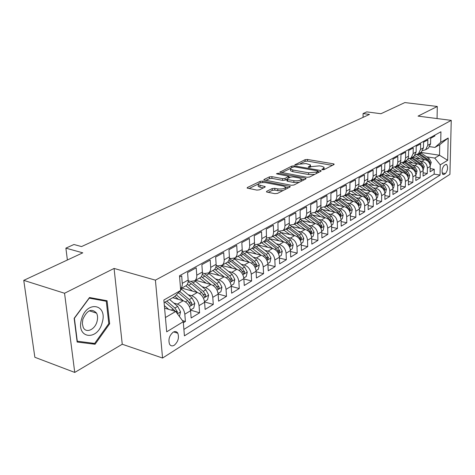 <?xml version="1.0" encoding="UTF-8"?>
<svg xmlns="http://www.w3.org/2000/svg" width="475" height="475" viewBox="0 0 475 475"><rect width="100%" height="100%" fill="white"/><g stroke="black" fill="none" stroke-linecap="round" stroke-linejoin="round"><path stroke-width="0.71" d="M322.412 169.747L324.11 169.593L333.978 164.552L334.198 164.16L333.42 163.839L307.462 159.463L305.116 159.677L294.844 164.837L297.017 164.89L298.342 164.249L305.965 163.554L310.478 164.896L309.712 166.214L308.4 166.868L308.233 167.158L308.75 167.372L311.742 166.571L319.426 165.864L321.622 166.244L324.069 167.259L323.332 168.572L322.038 169.231L321.872 169.522L322.412 169.747M174.283 345.224C178.107 341.792 179.283 337.796 177.816 333.242C176.7 331.443 175.15 331.093 173.155 332.197C169.338 335.546 168.126 339.524 169.522 344.132C170.656 346.026 172.247 346.388 174.283 345.224M266.73 191.294L266.451 191.835L267.158 192.138L274.865 193.658L277.483 193.408L289.999 187.013L290.261 186.515L262.687 181.106L260.163 181.343L247.398 187.5L247.101 188.041L256.832 190.107L259.421 189.857L264.902 187.156L265.181 186.633L258.174 184.704C258.263 183.006 260.775 182.335 265.715 182.685L283.397 186.052L285.35 186.889C285.255 188.605 282.72 189.276 277.744 188.902L274.758 188.326L272.181 188.569L266.73 191.294L266.76 192.025M437.059 118.56L437.297 106.477L404.866 102.57L380.95 113.727L366.765 111.886L363.06 113.567L369.497 114.41L81.534 246.572L73.94 244.5L65.888 248.146L67.385 260.003M64.552 293.253L74.747 372.43L122.253 344.238L114.077 268.44L64.552 293.253L23.75 280.363L82.763 252.831L65.888 248.146M114.077 268.44L155.414 280.149L451.25 120.377L449.926 174.373L162.569 358.043L155.414 280.149M437.297 106.477L418.048 116.12L451.25 120.377M307.058 177.264L309.546 177.033L320.963 171.202L321.195 170.774L320.429 170.454L294.203 165.876L291.798 166.096L279.864 172.182L307.058 177.264M305.835 178.927L293.882 185.03L291.335 185.274L263.851 179.93L264.13 179.431L269.402 176.89L271.89 176.658L282.583 178.642L285.083 178.404L288.747 176.255L276.937 173.933L276.45 173.725L278.362 173.244L305.324 178.149L306.078 178.469L305.835 178.927M74.747 372.43L34.859 357.283L23.75 280.363M183.35 322.751L185.416 321.486L182.406 320.554M173.773 303.056L177.371 304.125C181.527 305.835 184.009 309.189 184.822 314.189L190.576 310.721L191.146 317.977L199.595 312.811L190.505 310.098M188.189 294.738L191.704 295.747C195.825 297.403 198.277 300.693 199.049 305.621L204.6 302.278L205.123 309.427L213.275 304.439L204.571 301.922M202.107 286.71L205.538 287.666C209.623 289.269 212.04 292.499 212.782 297.35L218.144 294.12L218.619 301.174L226.492 296.353L218.132 294.013M215.549 278.956L218.898 279.858C222.953 281.414 225.334 284.578 226.047 289.364L231.224 286.241L231.652 293.194L239.263 288.539L231.23 286.354M228.534 271.457L231.812 272.317C235.832 273.82 238.183 276.931 238.86 281.645L243.865 278.629L244.257 285.487L251.613 280.986L243.883 278.944M241.092 264.207L244.292 265.02C248.288 266.481 250.604 269.539 251.251 274.182L256.096 271.267L256.441 278.029L263.566 273.671L256.12 271.765M253.24 257.189L256.375 257.961C260.336 259.38 262.622 262.384 263.239 266.962L267.924 264.136L268.238 270.815L275.132 266.594L267.953 264.807M265.002 250.396L268.066 251.132C271.991 252.51 274.253 255.455 274.841 259.973L279.377 257.242L279.656 263.827L286.336 259.742L279.413 258.062M276.385 243.812L279.389 244.512C283.284 245.854 285.517 248.752 286.081 253.205L290.474 250.557L290.718 257.058L297.196 253.098L290.51 251.524M287.423 237.435L290.368 238.1C294.227 239.406 296.43 242.25 296.97 246.65L301.227 244.079L301.441 250.497L307.717 246.656L301.269 245.177M298.116 231.248L301.002 231.883C304.831 233.154 307.004 235.956 307.521 240.291L311.653 237.803L311.838 244.138L317.929 240.409L311.689 239.02M308.495 225.251L311.321 225.857C315.121 227.086 317.264 229.847 317.763 234.122L321.771 231.711L321.925 237.963L327.839 234.353L321.807 233.035M318.559 219.426L321.338 220.002C325.102 221.208 327.222 223.915 327.697 228.143L331.586 225.797L331.716 231.978L337.452 228.469L331.615 227.228M328.332 213.768L331.057 214.326C334.792 215.496 336.882 218.162 337.339 222.336L341.115 220.056L341.222 226.159L346.798 222.751L341.145 221.582M337.82 208.276L340.498 208.81C344.203 209.95 346.269 212.574 346.702 216.695L350.378 214.48L350.461 220.513L355.876 217.2L350.396 216.089M347.041 202.938L349.671 203.448C353.341 204.559 355.389 207.148 355.805 211.215L359.373 209.065L359.433 215.021L364.699 211.797L359.391 210.752M356.007 197.748L358.589 198.235C362.229 199.322 364.248 201.869 364.652 205.883L368.119 203.793L368.161 209.683L373.279 206.548L368.131 205.556M364.717 192.702L367.258 193.171C370.868 194.227 372.863 196.739 373.249 200.705L376.622 198.675L376.645 204.487L381.627 201.442L376.633 200.503M373.196 187.791L375.695 188.243C379.276 189.276 381.247 191.746 381.615 195.664L384.898 193.687L384.898 199.441L389.749 196.472L384.898 195.581M381.449 183.012L383.907 183.445C387.452 184.454 389.405 186.889 389.755 190.766L392.956 188.836L392.938 194.518L397.658 191.633L392.95 190.79M389.476 178.362L391.899 178.778C395.414 179.758 397.343 182.162 397.682 185.992L400.793 184.116L400.763 189.733L405.359 186.924L400.781 186.117M397.302 173.832L399.677 174.23C403.168 175.192 405.074 177.561 405.401 181.343L408.435 179.514L408.381 185.072L412.864 182.329L408.417 181.569M404.92 169.415L407.259 169.801C410.721 170.739 412.609 173.078 412.918 176.813L415.874 175.037L415.809 180.53L420.173 177.858L415.851 177.127M412.342 165.11L414.651 165.484C418.083 166.398 419.947 168.708 420.244 172.401L423.124 170.667L423.047 176.1L427.304 173.494L427.387 168.097C427.102 164.445 425.256 162.171 421.853 161.274L419.579 160.918M423.094 172.805L427.304 173.494M434.886 135.102L434.874 135.981L430.671 138.302L430.582 143.788L428.438 148.117L427.601 148.592M422.708 150.605L425.606 149.726L427.749 145.38L427.838 139.87L423.534 142.245L423.451 147.796L421.301 152.166L420.464 152.641M415.423 154.696L418.398 153.817L420.553 149.429L420.624 143.854L416.207 146.294L416.142 151.905L413.986 156.322L413.143 156.797M407.954 158.893L411.006 158.009L413.161 153.579L413.22 147.939L408.684 150.444L408.441 157.647L407.491 159.606L405.626 161.067M400.282 163.198L403.958 161.868L405.003 160.419L405.567 158.234L405.62 152.137L400.965 154.708L400.74 161.993L399.784 163.976L397.913 165.442M392.403 167.616L396.174 166.286L397.367 164.487L397.777 162.616L397.818 156.447L393.039 159.089L392.831 166.458L391.875 168.459L389.993 169.937M384.311 172.152L388.176 170.828L389.375 169.005L389.785 167.117L389.803 160.877L384.892 163.59L384.602 171.416L383.521 173.345L381.858 174.557M375.992 176.807L379.958 175.489L381.009 173.998L381.567 171.742L381.567 165.425L376.515 168.209L376.354 175.756L375.398 177.804L373.498 179.301M367.442 181.592L371.242 180.524L372.566 178.772L373.124 176.492L373.101 170.098L367.911 172.965L367.668 180.987L366.581 182.952L364.907 184.181M358.643 186.503L362.562 185.452L363.886 183.688L364.438 181.379L364.396 174.907L359.053 177.858L358.839 185.974L357.752 187.963L356.066 189.198M349.594 191.562L353.626 190.523L354.956 188.741L355.502 186.408L355.442 179.853L349.944 182.887L349.855 190.718L348.899 192.826L346.976 194.358M340.278 196.757L344.434 195.736L345.77 193.942L346.311 191.579L346.222 184.941L340.563 188.07L340.504 195.997L339.548 198.128L337.612 199.672M330.689 202.101L334.97 201.109L336.312 199.292L336.846 196.905L336.733 190.184L330.903 193.408L330.873 201.43L329.923 203.585L327.976 205.141M320.803 207.605L325.227 206.637L326.568 204.808L327.097 202.392L326.954 195.581L320.952 198.9L320.857 207.433L319.77 209.505L318.054 210.775M310.614 213.269L315.186 212.337L316.528 210.49L317.057 208.044L316.884 201.151L310.692 204.571L310.632 213.21L309.546 215.306L307.824 216.582M300.105 219.106L304.546 218.441L306.013 216.707L306.702 213.869L306.5 206.886L300.111 210.413L300.188 218.755L299.238 220.982L297.273 222.573M289.257 225.12L293.871 224.503L295.509 222.383L296.02 219.877L295.788 212.8L289.192 216.44L289.311 224.895L288.367 227.145L286.395 228.748M278.065 231.325L283.153 230.518L284.644 228.226L284.994 225.619L284.733 218.904L277.928 222.662L278.083 231.23L277.145 233.51L275.168 235.119M266.499 237.72L267.455 237.939L271.783 236.972L273.131 235.048L273.618 232.014L273.315 225.209L266.291 229.092L266.487 237.779L265.555 240.077L263.572 241.704M254.547 244.322L255.692 244.595L259.748 243.871L261.387 241.692L261.862 238.622L261.523 231.723L254.262 235.731L254.511 244.542L253.347 247.184L251.596 248.502M242.185 251.138L243.533 251.465L247.612 250.758L249.084 248.942L249.713 246.4L249.339 238.45L241.828 242.6L242.226 249.66C242.315 252.053 241.621 253.834 240.136 255.004L239.216 255.526M229.389 258.174L230.969 258.572L235.066 257.883C236.55 256.708 237.245 254.921 237.15 252.51L236.734 245.415L228.968 249.708L229.407 256.862C229.508 259.291 228.819 261.096 227.335 262.271L226.409 262.794M216.143 265.448L217.972 265.923L222.092 265.246C223.577 264.07 224.265 262.259 224.158 259.813L223.695 252.617L215.65 257.058L216.137 264.32C216.256 266.784 215.573 268.607 214.088 269.794L213.156 270.317M202.421 272.971L204.517 273.529L208.656 272.876C210.146 271.688 210.823 269.853 210.698 267.377L210.193 260.074L201.863 264.676L202.398 272.044C202.534 274.544 201.857 276.391 200.367 277.578L199.441 278.107M188.189 280.743L190.588 281.408L194.744 280.772C196.228 279.579 196.905 277.727 196.763 275.209L196.205 267.799L187.572 272.567L188.159 280.048C188.308 282.583 187.643 284.448 186.152 285.647L185.226 286.176M190.576 310.721C189.774 305.758 187.304 302.427 183.166 300.74L172.752 297.683M204.6 302.278C203.84 297.38 201.406 294.114 197.297 292.481L181.836 288.099M218.144 294.12C217.413 289.299 215.015 286.092 210.936 284.513L195.587 280.292M231.224 286.241C230.529 281.491 228.16 278.344 224.117 276.812L208.869 272.751M243.865 278.629C243.2 273.944 240.867 270.857 236.853 269.367L221.766 265.472M256.096 271.267C255.461 266.647 253.151 263.613 249.173 262.17L234.151 258.4M267.924 264.136C267.318 259.582 265.044 256.607 261.096 255.206L246.133 251.56M279.377 257.242C278.801 252.748 276.551 249.82 272.638 248.461L258.198 245.041M290.474 250.557C289.922 246.127 287.702 243.248 283.824 241.923L269.853 238.711M301.227 244.079C300.699 239.709 298.508 236.882 294.66 235.594L281.135 232.566M311.653 237.803C311.149 233.486 308.988 230.702 305.17 229.449L292.06 226.593M321.771 231.711C321.284 227.454 319.147 224.717 315.364 223.493L302.64 220.798M331.586 225.797C331.122 221.593 329.009 218.898 325.256 217.71L312.912 215.163M341.115 220.056C340.67 215.911 338.586 213.257 334.869 212.099L322.875 209.683M350.378 214.48C349.95 210.383 347.89 207.771 344.197 206.649L332.542 204.357M359.373 209.065C358.963 205.016 356.927 202.445 353.269 201.347L341.935 199.173M368.119 203.793C367.727 199.803 365.714 197.268 362.087 196.193L351.061 194.132M376.622 198.675C376.247 194.726 374.258 192.232 370.66 191.182L359.931 189.222M384.898 193.687C384.536 189.792 382.571 187.328 379.008 186.307L368.558 184.442M392.956 188.836C392.605 184.983 390.664 182.56 387.125 181.563L376.948 179.787M400.793 184.116C400.461 180.31 398.543 177.917 395.034 176.943L385.112 175.257M408.435 179.514C408.114 175.75 406.214 173.393 402.735 172.443L393.062 170.834M415.874 175.037C415.566 171.315 413.689 168.987 410.24 168.061L400.805 166.523M423.124 170.667C422.833 166.986 420.975 164.694 417.555 163.786L408.346 162.319M445.657 164.546L444.184 165.454C441.863 168.542 441.447 171.558 442.938 174.509L443.983 174.462L445.455 173.535C447.759 170.43 448.162 167.42 446.666 164.504L445.657 164.546M165.425 317.543L175.691 311.463L183.261 321.712L184.425 335.855L440.04 175.085L440.248 164.831L434.744 158.074L426.639 156.827M183.261 321.712L166.701 331.823L163.863 300.022L180.696 290.433L179.491 275.761L440.937 131.771L440.717 142.286L448.186 138.029L447.664 160.307L440.248 164.831M183.896 329.424L434.168 174.123L434.257 169.243L430.107 171.784L430.196 166.41C429.911 162.771 428.076 160.508 424.686 159.618L415.696 158.223M180.559 288.77L181.693 287.25L182.323 284.762L181.705 275.809L179.586 276.978M420.244 172.401L420.173 177.858M412.918 176.813L412.864 182.329M405.401 181.343L405.359 186.924M397.682 185.992L397.658 191.633M389.755 190.766L389.749 196.472M381.615 195.664L381.627 201.442M373.249 200.705L373.279 206.548M364.652 205.883L364.699 211.797M355.805 211.215L355.876 217.2M346.702 216.695L346.798 222.751M337.339 222.336L337.452 228.469M327.697 228.143L327.839 234.353M317.763 234.122L317.929 240.409M307.521 240.291L307.717 246.656M296.97 246.65L297.196 253.098M286.081 253.205L286.336 259.742M274.841 259.973L275.132 266.594M263.239 266.962L263.566 273.671M251.251 274.182L251.613 280.986M238.86 281.645L239.263 288.539M226.047 289.364L226.492 296.353M212.782 297.35L213.275 304.439M199.049 305.621L199.595 312.811M184.822 314.189L185.416 321.486M177.133 332.34L177.193 333.04M175.691 311.463L164.582 308.103M434.744 158.074L439.523 155.242L439.743 144.679L434.94 147.428L440.717 142.286M420.868 152.416L439.523 155.242L447.664 160.307M429.774 146.668L434.94 147.428M122.253 344.238L162.569 358.043M363.06 113.567L363.09 117.349M180.696 290.433L174.438 296.715L164.095 302.646M430.16 168.583L434.257 169.243M434.168 174.123L440.04 175.085M439.743 144.679L448.186 138.029M77.146 342.036L95.065 344.262L109.654 323.778L107.071 300.746L89.508 297.522L74.153 318.321L77.146 342.036M108.787 323.493L109.654 323.778M91.616 343.051L95.065 344.262M324.199 169.551L324.087 167.984M310.632 167.123L310.496 165.615M332.435 165.342L307.515 161.114L305.164 161.328L300.414 163.626M290.368 168.494L281.728 172.68M319.438 171.98L318.012 171.73M317.834 171.368L318.001 171.071L317.46 170.846L294.417 166.808L291.317 167.651L290.504 169.047L292.79 169.991L308.602 172.799L316.445 172.075L317.834 171.368L317.87 172.781M290.54 169.961L290.569 170.739L292.849 171.689L292.79 169.991M314.759 174.373L308.655 174.515L292.849 171.689M265.715 180.435L269.479 178.612L269.402 176.89M286.894 179.271L285.148 180.138L282.649 180.375L271.967 178.38L269.479 178.612M288.764 176.842L290.445 177.151M301.382 179.152L304.332 179.692M293.847 180.726C298.638 181.082 301.103 180.458 301.245 178.843L299.244 178L293.039 176.866L290.552 177.098L287.155 178.79L286.894 179.265L287.618 179.574L293.847 180.726L293.912 182.471L299.131 182.352M301.387 181.201L301.269 179.562M286.947 180.732L287.684 181.313L287.618 179.574M293.912 182.471L287.684 181.313M282.975 190.6L277.822 190.683L274.835 190.107L272.258 190.35L268.262 192.357M285.546 189.287L285.386 187.684M258.222 185.66L258.263 186.461L260.086 187.239L259.997 185.476M263.423 187.886L260.086 187.239M258.008 184.175L248.959 188.557M288.527 187.768L285.511 187.192M430.184 165.888L431.241 162.355L429.263 158.638L420.506 152.618M424.098 159.529L416.836 154.541M420.072 158.899L414.817 155.562M429.424 163.192L429.768 162.011L427.939 159.41L419.17 153.377M418.327 153.864L427.102 159.903L428.878 162.302M102.196 322.572C107.991 303.988 86.521 299.992 81.492 319.39C75.751 338.717 97.684 341.4 102.196 322.572M97.048 321.433C97.88 318.244 97.725 315.489 96.591 313.162C91.675 308.032 87.097 310.056 82.864 319.247L82.335 323.588L83.208 327.328C85.939 333.717 95.048 329.703 97.048 321.433M77.294 341.258L74.397 318.298L89.258 298.158L106.287 301.269L108.799 323.588L94.656 343.431L77.039 341.169M101.092 299.648L106.287 301.269M423.112 170.139L424.24 166.523L422.239 162.765L413.398 156.655M416.985 163.697L409.705 158.662M412.918 163.05L407.491 159.6M422.328 167.396L422.732 166.191L420.886 163.56L412.027 157.433M411.16 157.926L420.025 164.065L421.853 166.612M415.857 174.497L416.302 174.236L417.062 170.804L415.037 166.992L406.113 160.787M409.682 167.966L402.372 162.883M405.585 167.301L399.956 163.738M415.043 171.689L415.518 170.472L413.648 167.812L404.706 161.589M403.815 162.094L412.763 168.328L414.639 170.994M408.417 178.974L408.928 178.665L409.699 175.192L407.645 171.333L398.638 165.033M402.188 172.354L394.838 167.2M398.062 171.665L392.202 167.978M407.568 176.077L408.114 174.871L406.22 172.17L397.195 165.852M396.287 166.369L405.317 172.698L407.265 175.584M400.775 183.57L401.357 183.219L402.147 179.698L400.063 175.786L390.955 169.373M394.505 176.854L387.083 171.618M390.343 176.148L384.222 172.318M388.556 170.757L397.676 177.193L399.95 180.607L400.514 179.384L398.602 176.647L389.494 170.222M392.932 188.284L393.591 187.886L394.387 184.318L392.279 180.357L383.04 173.814M386.614 181.474L379.109 176.142M382.417 180.743L376.164 176.825M380.617 175.263L389.827 181.8L392.13 185.256L392.718 184.015L390.777 181.236L381.579 174.711M384.875 193.129L385.617 192.684L386.424 189.068L384.287 185.048L374.9 178.362M378.51 186.218L370.904 180.785M374.282 185.464L368.392 181.628M372.471 179.882L381.769 186.533L384.097 190.03L384.708 188.771L382.749 185.957L373.463 179.324M376.598 198.105L377.423 197.612L378.242 193.942L376.081 189.875L366.516 183.023M370.179 191.098L362.484 185.553M365.922 190.321L360.216 186.509M364.099 184.638L373.487 191.395L375.844 194.934L376.479 193.658L374.496 190.802L365.121 184.057M368.089 203.223L369.004 202.671L369.835 198.954L367.644 194.827L357.889 187.803M361.623 196.11L353.839 190.463M357.331 195.302L351.726 191.49M355.502 189.519L364.978 196.389L367.359 199.975L368.024 198.681L366.017 195.783L356.547 188.925M359.343 208.483L360.353 207.878L361.196 204.107L358.969 199.922L348.994 192.696M352.83 201.263L344.951 195.504M348.502 200.432L342.932 196.591M346.661 194.536L356.232 201.531L358.637 205.152L359.326 203.846L357.295 200.907L347.736 193.925M350.342 213.893L351.452 213.227L352.308 209.404L350.051 205.158L339.821 197.719M343.781 206.566L335.813 200.693M339.417 205.705L333.848 201.816M337.565 199.696L347.237 206.815L349.665 210.484L350.39 209.154L348.329 206.174L338.651 199.055M341.086 219.462L342.291 218.732L343.164 214.854L340.878 210.55L330.363 202.873M334.471 212.022L326.408 206.031M330.072 211.132L324.455 207.171M328.213 205.01L337.98 212.248L340.438 215.965L341.187 214.617L339.103 211.589L329.27 204.309M331.55 225.192L332.868 224.402L333.753 220.465L331.437 216.095L320.595 208.157M324.888 217.639L316.724 211.529M320.453 216.719L314.753 212.669M318.588 210.473L328.451 217.847L330.933 221.605L331.722 220.24L329.608 217.164L319.592 209.701M321.729 231.099L323.166 230.238L324.069 226.237L321.712 221.807L310.513 213.584M315.02 223.422L306.755 217.188M310.555 222.472L304.76 218.322M308.673 216.101L318.636 223.612L321.147 227.418L321.967 226.035L319.829 222.912L309.605 215.234M311.612 237.179L313.168 236.247L314.088 232.186L311.695 227.685L300.093 219.159M304.855 229.383L296.489 223.018M300.354 228.404L294.482 224.158M298.419 221.867L308.53 229.55L311.066 233.397L311.927 231.996L309.759 228.825L299.286 220.917M301.186 243.455L302.872 242.44L303.798 238.319L301.376 233.748L290.112 225.304M294.381 235.529L285.902 229.021M289.839 234.513L283.89 230.167M287.82 227.786L298.11 235.665L300.675 239.566L301.572 238.147L299.375 234.923L288.622 226.753M290.427 249.921L292.25 248.829L293.194 244.643L290.73 240L279.769 231.628M283.575 241.87L274.995 235.22M278.997 240.813L272.965 236.366M276.86 233.872L287.363 241.977L289.958 245.925L290.896 244.488L288.675 241.211L277.59 232.75M279.33 256.595L281.295 255.413L282.257 251.162L279.757 246.448L268.951 238.082M272.43 248.407L263.738 241.609M267.817 247.315L261.701 242.761M265.525 240.124L276.284 248.49L278.896 252.48L279.888 251.026L277.632 247.695L266.172 238.907M267.87 263.488L269.984 262.212L270.97 257.889L268.428 253.104L257.711 244.702M260.929 255.164L252.118 248.205M256.28 254.03L250.076 249.363M253.781 246.549L264.842 255.206L267.478 259.249L268.517 257.777L266.232 254.392L254.339 245.248M256.037 270.602L258.311 269.23L259.314 264.836L256.732 259.973L246.044 251.495M249.048 262.135L240.118 255.016M244.364 260.965L238.07 256.173M241.615 253.163L253.027 262.147L255.692 266.238C256.47 266.552 256.832 266.059 256.785 264.747L254.463 261.303L242.078 251.768M243.806 277.958L246.252 276.486L247.273 272.015L244.643 267.069L233.943 258.483M236.776 269.349L227.656 262.004M232.055 268.126L225.672 263.215M228.998 259.962L240.819 269.319L243.509 273.457C244.316 273.808 244.702 273.303 244.655 271.949L242.303 268.446L229.36 258.483M231.153 285.564L233.789 283.979L234.822 279.437L232.156 274.408L221.392 265.673M224.081 276.8L214.73 269.2M219.331 275.536L212.853 270.495M215.905 266.962L228.196 276.729L230.909 280.921C231.752 281.301 232.156 280.796 232.121 279.395L229.734 275.827L219.705 267.651L216.351 265.501M218.072 293.431L220.893 291.733L221.95 287.108L219.236 281.99L208.365 273.077M210.959 284.519L201.317 276.604M206.174 283.201L199.595 278.017M202.297 274.176L215.139 284.394L217.882 288.634C218.761 289.055 219.183 288.545 219.153 287.096L216.731 283.462L204.238 273.457M204.523 301.577L207.551 299.755L208.632 295.052L205.871 289.845L194.857 280.707M197.38 292.505L187.376 284.228M192.553 291.139L185.873 285.808M188.153 281.61L191.377 283.765L201.632 292.333L204.393 296.62C205.307 297.083 205.758 296.566 205.734 295.064L203.276 291.365L191.354 281.568M190.493 310.015L193.741 308.061L194.839 303.27L192.031 297.973L180.898 288.634M183.314 300.782L176.302 294.844M178.458 299.357L174.853 296.299M178.398 292.737L187.637 300.55L190.422 304.885C191.377 305.395 191.852 304.873 191.841 303.317L189.341 299.547L179.71 291.418M188.89 301.898L189.418 302.611L191.841 303.317M179.455 316.558L180.547 311.79L177.686 306.393L169.593 299.493M168.738 309.356L164.362 305.603M177.133 313.423L177.442 311.867L174.907 308.032L166.796 301.097M174.105 310.062L175.002 311.131L177.442 311.867M165.015 302.118L173.138 309.065L174.919 311.232M177.371 304.125L183.166 300.74M191.704 295.747L197.297 292.481M205.538 287.666L210.936 284.513M218.898 279.858L224.117 276.812M231.812 272.317L236.853 269.367M244.292 265.02L249.173 262.17M256.375 257.961L261.096 255.206M268.066 251.132L272.638 248.461M279.389 244.512L283.824 241.923M290.368 238.1L294.66 235.594M301.002 231.883L305.17 229.449M311.321 225.857L315.364 223.493M321.338 220.002L325.256 217.71M331.057 214.326L334.869 212.099M340.498 208.81L344.197 206.649M349.671 203.448L353.269 201.347M358.589 198.235L362.087 196.193M367.258 193.171L370.66 191.182M375.695 188.243L379.008 186.307M383.907 183.445L387.125 181.563M391.899 178.778L395.034 176.943M399.677 174.23L402.735 172.443M407.259 169.801L410.24 168.061M414.651 165.484L417.555 163.786M421.853 161.274L424.686 159.618M427.749 145.38L430.582 143.788M182.317 283.332L188.159 280.048M196.763 275.209L202.398 272.044M210.698 267.377L216.137 264.32M224.158 259.813L229.407 256.862M237.15 252.51L242.226 249.66M249.713 245.45L254.624 242.689M261.862 238.622L266.612 235.956M273.618 232.014L278.213 229.431M284.994 225.619L289.447 223.119M296.014 219.426L300.331 216.998M306.702 213.423L310.882 211.072M317.057 207.599L321.112 205.319M327.103 201.952L331.033 199.743M336.852 196.472L340.67 194.328M346.317 191.152L350.027 189.068M355.514 185.986L359.118 183.962M364.444 180.963L367.947 178.992M373.13 176.083L376.538 174.165M381.579 171.333L384.892 169.468M389.797 166.713L393.021 164.902M397.795 162.218L400.93 160.455M405.579 157.842L408.637 156.127M413.161 153.579L416.142 151.905M420.553 149.429L423.451 147.796M427.387 168.097L430.196 166.41M442.136 172.995L445.455 173.535M442.658 174.248L443.983 174.462M323.362 169.777L323.332 168.572M308.412 167.283L308.4 166.868M309.747 167.396L309.712 166.214M295.034 164.962L295.022 164.546M305.164 161.328L305.116 159.677M307.515 161.114L307.462 159.463M333.438 164.825L333.42 163.839M322.044 169.646L322.038 169.231M280.155 172.36L280.125 171.724M291.846 167.39L291.798 166.096M294.233 166.784L294.203 165.876M320.453 171.463L320.429 170.454M308.655 174.515L308.602 172.799M316.481 173.488L316.445 172.075M264.165 180.114L264.13 179.431M271.967 178.38L271.89 176.658M282.649 180.375L282.583 178.642M285.148 180.138L285.083 178.404M288.539 178.101L288.485 176.724M278.397 174.194L278.362 173.244M305.354 179.17L305.324 178.149M272.258 190.35L272.181 188.569M274.835 190.107L274.758 188.326M277.822 190.683L277.744 188.902M264.533 187.34L264.486 186.342M247.433 188.231L247.398 187.5M260.241 182.869L260.163 181.343M262.752 182.513L262.687 181.106M289.554 187.239L289.518 186.194M429.543 163.436L431.223 162.438M419.805 153.793L421.141 153.033M417.614 155.04L418.962 154.274M427.939 159.41L429.263 158.638M426.532 160.241L427.102 159.903M428.699 161.838L429.768 162.011M422.459 167.663L424.223 166.612M412.674 157.848L414.04 157.071M410.424 159.131L411.807 158.341M420.886 163.56L422.239 162.765M419.413 164.421L420.025 164.065M421.628 166.013L422.732 166.191M415.192 171.992L417.044 170.887M405.359 162.011L406.76 161.215M403.049 163.323L404.468 162.521M413.648 167.812L415.037 166.992M412.116 168.708L412.763 168.328M414.384 170.287L415.518 170.472M407.74 176.439L409.682 175.281M397.854 166.28L399.297 165.46M395.485 167.627L396.94 166.802M406.22 172.17L407.645 171.333M404.629 173.102L405.317 172.698M406.944 174.675L408.114 174.871M400.087 180.999L402.123 179.782M390.153 170.662L391.632 169.824M387.725 172.045L389.215 171.196M398.602 176.647L400.063 175.786M396.946 177.62L397.676 177.193M399.315 179.176L400.514 179.384M392.231 185.683L394.369 184.407M382.25 175.162L383.77 174.295M379.757 176.581L381.288 175.708M390.777 181.236L392.279 180.357M389.055 182.252L389.827 181.8M391.477 183.795L392.718 184.015M384.162 190.493L386.407 189.157M374.134 179.776L375.695 178.891M371.575 181.236L373.148 180.34M382.749 185.957L384.287 185.048M380.95 187.013L381.769 186.533M383.426 188.545L384.708 188.771M375.867 195.439L378.225 194.037M365.798 184.52L367.401 183.611M363.167 186.016L364.782 185.102M374.496 190.802L376.081 189.875M372.626 191.9L373.487 191.395M375.161 193.414L376.479 193.658M367.347 200.521L369.817 199.049M357.236 189.394L358.88 188.456M354.528 190.932L356.191 189.988M366.017 195.783L367.644 194.827M364.064 196.929L364.978 196.389M366.658 198.425L368.024 198.681M358.583 205.746L361.172 204.203M348.43 194.406L350.117 193.444M345.646 195.985L347.356 195.017M357.295 200.907L358.969 199.922M355.264 202.101L356.232 201.531M357.924 203.573L359.326 203.846M349.57 211.12L352.29 209.499M339.376 199.559L341.115 198.568M336.514 201.186L338.271 200.183M348.329 206.174L350.051 205.158M346.216 207.415L347.237 206.815M348.935 208.869L350.39 209.154M340.29 216.653L343.146 214.949M330.06 204.856L331.847 203.84M327.115 206.53L328.92 205.503M339.103 211.589L340.878 210.55M336.9 212.883L337.98 212.248M339.684 214.314L341.187 214.617M330.742 222.348L333.735 220.56M320.471 210.312L322.311 209.261M317.442 212.034L319.301 210.977M329.608 217.164L331.437 216.095M327.311 218.518L328.451 217.847M330.167 219.919L331.722 220.24M320.904 228.208L324.045 226.338M310.603 215.929L312.497 214.848M307.479 217.704L309.397 216.612M319.829 222.912L321.712 221.807M317.431 224.319L318.636 223.612M320.364 225.69L321.967 226.035M310.769 234.252L314.064 232.287M300.432 221.712L302.391 220.602M297.219 223.541L299.191 222.419M309.759 228.825L311.695 227.685M307.254 230.298L308.53 229.55M310.258 231.634L311.927 231.996M300.325 240.481L303.78 238.42M289.958 227.673L291.971 226.527M286.645 229.562L288.675 228.404M299.375 234.923L301.376 233.748M296.762 236.455L298.11 235.665M299.844 237.755L301.572 238.147M289.548 246.905L293.17 244.744M279.158 233.825L281.236 232.637M275.738 235.766L277.839 234.573M288.675 241.211L290.73 240M285.944 242.814L287.363 241.977M289.109 244.073L290.896 244.488M278.427 253.537L282.233 251.269M268.013 240.16L270.156 238.943M264.486 242.167L266.653 240.938M277.632 247.695L279.757 246.448M274.782 249.369L276.284 248.49M278.023 250.586L279.888 251.026M266.944 260.383L270.946 257.996M256.518 246.703L258.727 245.444M252.878 248.775L255.111 247.505M266.232 254.392L268.428 253.104M263.257 256.138L264.842 255.206M266.588 257.302L268.517 257.777M255.087 267.455L259.291 264.949M244.643 253.46L246.929 252.16M240.884 255.598L243.194 254.285M254.463 261.303L256.732 259.973M251.352 263.132L253.027 262.147M254.772 264.243L256.785 264.747M242.832 274.758L247.243 272.127M232.382 260.437L234.745 259.095M228.499 262.645L230.886 261.292M242.303 268.446L244.643 267.069M239.05 270.352L240.819 269.319M242.559 271.409L244.655 271.949M230.161 282.316L234.798 279.549M219.705 267.651L222.152 266.261M215.692 269.931L218.156 268.529M229.734 275.827L232.156 274.408M226.332 277.827L228.196 276.729M229.936 278.813L232.121 279.395M217.051 290.13L221.926 287.227M206.601 275.108L209.125 273.671M202.445 277.471L204.998 276.017M216.731 283.462L219.236 281.99M213.168 285.552L215.139 284.394M216.873 286.467L219.153 287.096M203.478 298.223L208.602 295.165M193.04 282.821L195.652 281.337M188.735 285.273L191.377 283.765M203.276 291.365L205.871 289.845M199.547 293.556L201.632 292.333M203.353 294.387L205.734 295.064M189.418 306.607L194.809 303.388M180.648 289.875L181.699 289.275M189.341 299.547L192.031 297.973M185.44 301.845L187.637 300.55M177.395 313.773L180.524 311.909M174.907 308.032L177.686 306.393M171.315 310.139L173.138 309.065M173.672 331.918L177.816 333.242M425.606 149.726L428.438 148.117M418.398 153.817L421.301 152.166M411.006 158.009L413.986 156.322M403.418 162.319L406.475 160.58M395.628 166.737L398.768 164.956M387.63 171.279L390.854 169.45M379.412 175.946L382.725 174.064M370.963 180.743L374.371 178.808M362.277 185.672L365.78 183.683M353.341 190.742L356.945 188.7M344.149 195.961L347.854 193.859M334.685 201.335L338.503 199.167M324.936 206.868L328.872 204.636M314.895 212.568L318.951 210.265M304.546 218.441L308.726 216.072M293.871 224.503L298.181 222.057M282.857 230.755L287.304 228.232M271.486 237.209L276.082 234.602M259.748 243.871L264.492 241.181M247.612 250.758L252.516 247.98M235.066 257.883L240.136 255.004M222.092 265.246L227.335 262.271M208.656 272.876L214.088 269.794M194.744 280.772L200.367 277.578M180.559 288.824L186.152 285.647M445.995 164.398L446.666 164.504M318.042 172.692L318.001 171.237M290.569 170.739L290.504 169.047M288.806 177.965L288.752 176.522M286.959 181.005L286.894 179.265M258.263 186.461L258.174 184.704M265.192 186.942L265.181 186.633M89.3 310.798L96.591 313.162"/></g></svg>
